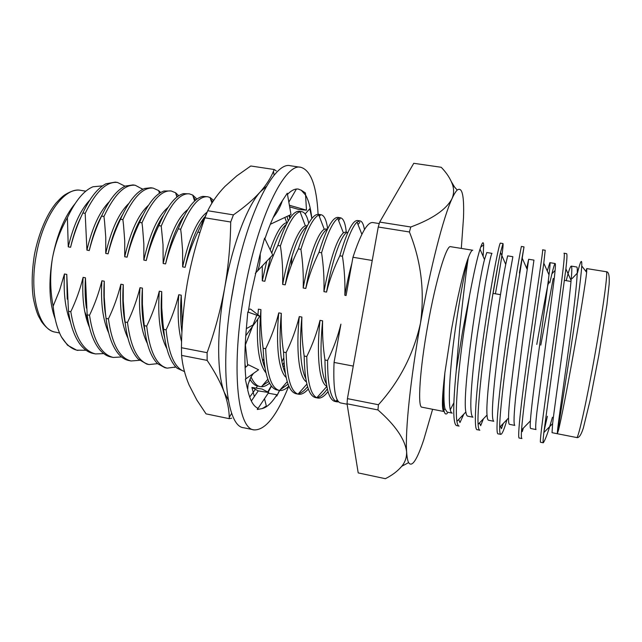 <?xml version="1.0" encoding="UTF-8"?>
<svg xmlns="http://www.w3.org/2000/svg" width="642" height="642" viewBox="0 0 642 642"><rect width="100%" height="100%" fill="white"/><g stroke="black" fill="none" stroke-linecap="round" stroke-linejoin="round"><path stroke-width="0.96" d="M318.095 214.284C316.602 185.939 310.856 170.29 300.857 167.313C284.984 162.378 257.45 218.023 244.506 291.701C230.743 366.012 237.235 429.097 254.015 429.891C265.258 430.381 276.814 415.864 288.675 386.364M300.857 167.313L290.449 165.764C273.99 160.749 245.878 216.161 232.966 289.646C219.227 363.757 226.345 426.818 243.703 427.749L254.015 429.891M255.275 273.364L272.69 254.97L264.592 238.174L259.641 256.062L251.239 293.089L248.237 312.173M289.382 205.247L306.475 210.175L305.448 192.993L301.427 190.321L298.329 189.085C295.063 188.579 291.444 190.337 287.472 194.374M301.427 190.321L298.289 189.085M305.151 213.979L309.789 208.722L311.851 218.465C310.68 208.088 308.585 200.264 305.568 195.007M268.204 393.193L276.935 394.758L276.766 396.106L279.623 390.448L279.182 390.376C271.293 388.258 266.791 374.366 265.676 348.71L263.132 348.229C261.254 335.405 260.516 322.541 260.933 309.637C258.638 335.886 259.962 355.275 264.905 367.786M245.1 367.722L248.446 364.792L258.565 369.784L253.357 373.5L250.918 377.103L248.061 384.478L247.692 389.879C250.035 400.159 253.365 406.242 257.683 408.111L257.273 409.508L262.105 408.585C266.823 407.534 271.767 402.927 276.935 394.758M262.105 408.585L266.406 406.226L264.504 398.706M267.714 392.005L271.253 385.938M245.758 335.814L259.817 316.249L247.796 312.02L246.159 330.823C244.578 349.4 244.49 365.258 245.878 378.379L245.348 379.213L247.387 388.482M270.282 224.299L291.003 214.548L287.279 193.234L281.573 201.933C275.867 210.648 270.314 222.943 264.905 238.824M259.817 316.249L250.573 309.083L248.647 309.203M253.357 373.5L245.348 379.213M258.245 390.89L251.905 387.455L262.064 389.036L268.661 392.503L258.245 390.89L251.327 400.993M268.661 392.503L257.273 409.508M254.344 396.595L251.905 387.455M271.478 386.235L268.115 392.214M279.471 390.424L276.766 396.106M306.475 210.175L298.763 209.461L289.654 206.852M288.828 202.11L296.403 189.045M266.382 186.453L260.283 191.886C247.154 206.21 232.292 245.148 224.612 288.338C228.424 266.494 230.454 244.385 230.703 222.012L233.415 214.877L207.735 210.728L204.918 217.807C197.375 238.832 191.589 260.138 187.56 281.734C183.773 303.369 181.734 325.366 181.437 347.723L181.582 355.403L207.141 360.387L207.109 352.683C214.717 331.577 220.551 310.134 224.612 288.338C220.704 310.295 218.721 330.694 218.657 349.553C218.721 368.139 220.559 382.319 224.162 392.085C220.503 382.391 214.829 371.83 207.141 360.387M231.216 299.991L234.547 281.324M196.885 400.102L206.042 413.865L229.274 418.68L229.25 417.404C229.13 409.676 227.437 401.234 224.162 392.085L228.279 400.014M249.69 397.053L255.388 389.341M256.158 388.113L257.402 386.043M290.056 217.975L289.719 215.15M229.274 418.68L231.674 418.191M181.437 347.723L207.109 352.683M230.703 222.012L204.918 217.807M276.269 170.9L274.214 169.512L250.781 165.989L236.778 175.892L224.981 186.397C217.807 193.828 212.061 201.933 207.735 210.728M233.415 214.877C244.538 207.117 253.494 199.453 260.283 191.886C266.31 184.952 270.699 178.099 273.46 171.342L274.214 169.512M196.901 400.135L189.101 385.031C185.024 375.329 182.521 365.458 181.582 355.403M585.833 271.309L586.78 268.597L586.652 272.385C585.656 281.958 580.344 314.933 573.932 350.885C567.456 387.254 560.915 420.735 558.5 430.132L557.32 433.735L558.989 418.528M552.433 417.268C548.806 430.18 545.877 438.518 543.638 442.29L543.252 442.787L540.652 442.274C538.999 444.304 545.235 399.404 552.69 347.009C560.089 295.127 565.883 251.207 563.973 253.221L566.581 253.638C567.247 253.919 567.022 259.015 565.891 268.918L543.862 432.548L552.626 423.64C555.41 399.204 568.347 312.51 571.091 280.434C571.998 271.197 572.054 266.422 571.252 266.109C570.256 266.414 568.579 271.269 566.212 280.674M469.599 295.312L462.665 330.959L456.253 370.586C452.819 405.88 452.923 424.21 456.574 425.582L459.078 426.079C458.091 425.863 457.369 424.282 456.919 421.345C455.009 411.458 458.059 370.98 463.949 331.192L469.599 295.312C473.748 273.412 477.215 258.028 480.007 249.152C482.19 242.379 483.41 240.975 483.667 244.955L483.145 256.399M487.037 415.053C485.007 396.01 500.198 291.083 505.727 264.4L507.637 255.869L512.878 256.712L507.589 286.18L499.821 338.238C496.402 362.754 493.618 388.25 492.687 403.778C492.077 414.451 492.438 420.285 493.77 421.272L488.546 420.245C487.735 420.053 487.238 418.327 487.037 415.053L478.113 424.33C478.346 428.029 478.924 429.979 479.847 430.204L477.319 429.699C472.937 431.143 476.316 386.34 483.763 334.723C491.05 283.595 499.58 240.742 500.463 243.157L502.999 243.559C503.593 245.87 501.065 262.618 495.415 293.795M498.232 263.589L493.08 293.402M478.113 424.33C477.183 413.44 480.842 373.7 486.516 335.212C491.451 301.042 497.542 265.29 500.519 252.467L502.999 243.559M506.987 419.635C504.259 429.265 502.188 434.177 500.792 434.361L498.24 433.856C494.749 435.493 499.067 390.657 506.522 338.775C513.841 287.399 521.481 244.201 521.448 246.48L524.008 246.889L519.41 272.986M500.792 434.361C499.99 434.144 499.612 431.753 499.661 427.195C499.645 415.318 503.85 376.421 509.299 339.273L524.008 246.889M529.498 342.876C536.856 291.243 543.573 247.684 542.618 249.834L545.202 250.244L543.79 263.172L532.298 343.374C527.082 379.157 522.419 417.051 521.577 429.923C521.184 435.469 521.296 438.342 521.93 438.55L519.354 438.045C516.77 439.874 522.034 395.007 529.498 342.876M463.813 414.13L459.961 422.564L458.709 419.475M483.41 418.825L480.673 425.678L479.51 422.869M503.248 423.495L501.458 428.679L500.487 426.344M523.334 428.126L522.323 431.56L521.617 429.883M577.471 272.922C580.617 260.427 582.045 258.1 581.748 265.94C581.195 276.598 576.46 312.156 570.553 350.259L557.392 433.591C556.766 432.411 562.665 392.471 568.756 347.98C574.895 302.96 578.94 266.141 576.636 266.976L571.252 266.109M447.418 413.223C445.741 414.901 444.553 413.841 443.847 410.037C442.795 403.738 443.141 391.315 444.874 372.769C441.945 397.607 441.648 410.519 443.967 411.514L421.938 407.197C417.364 407.718 419.748 369.503 427.853 324.844C435.685 280.578 446.495 244.666 450.572 246.68L472.745 250.252C471.693 250.107 470.201 252.651 468.267 257.891C466.228 271.004 463.323 295.184 459.544 330.429L456.253 370.586M468.267 257.891C463.885 268.926 456.935 299.726 451.583 329.073L444.874 372.769C443.574 391.259 443.622 403.272 445.01 408.81L447.129 412.124L452.265 413.135C448.108 412.509 448.477 387.262 452.722 349.296C456.895 314.05 464.23 272.368 468.267 257.891M124.058 312.718L123.625 313.336M94.671 231.577L94.767 232.436M85.354 292.736L85.169 293.169M55.124 318.745C49.249 302.847 48.367 282.584 52.475 257.94C57.034 234.587 64.529 216.539 74.97 203.795M86.076 350.259L76.639 350.171L67.603 345.26L61.391 336.841C57.266 328.953 54.514 318.737 53.142 306.186C50.108 290.32 49.883 274.238 52.475 257.94C55.252 243.791 60.228 230.382 67.402 217.702C75.331 200.866 83.853 190.546 92.978 186.766L102.463 185.899M347.113 404.235L340.517 402.919C335.228 401.459 333.078 387.961 334.057 362.433L353.269 366.084M102.094 214.99C96.798 224.371 92.52 236.224 89.262 250.54C92.215 238.647 96.324 227.164 101.596 216.089L103.948 216.474L104.566 221.707L105.77 237.508L105.729 253.43L108.097 253.839C111.066 241.898 115.199 230.358 120.503 219.235L122.879 219.636L123.505 224.885L124.733 240.766L124.709 256.752L127.092 257.169C130.077 245.172 134.234 233.584 139.579 222.421L141.97 222.814L142.612 228.095L143.856 244.04L143.848 260.106L146.256 260.524C149.257 248.478 153.438 236.842 158.815 225.623L161.238 226.032L163.02 244.674L163.164 263.485L165.588 263.91C168.597 251.808 172.81 240.124 178.227 228.865L180.667 229.266L181.325 234.595L182.617 250.685L182.641 266.895L185.089 267.321C188.114 255.171 192.351 243.438 197.808 232.123L199.975 232.492M103.723 353.606L95.546 353.927C83.131 350.917 74.881 336.849 70.797 311.707L68.469 311.266L66.776 274.399L67.233 299.164M140.261 220.832L140.084 219.853M68.469 311.266C70.476 325.462 74.368 336.496 80.138 344.353C84.19 349.553 88.588 352.594 93.339 353.485L95.538 353.927M103.948 216.474C114.316 194.526 124.757 184.126 135.253 185.273L133.022 184.92L125.262 186.076C116.828 190.016 108.939 200.015 101.596 216.089M121.515 356.952L113.241 357.442C101.243 354.512 93.339 340.453 89.527 315.262L87.176 314.821L85.442 277.785C84.776 289.036 85.105 299.14 86.421 308.104M122.59 214.669C116.563 224.612 111.732 237.668 108.097 253.839M87.176 314.821C89.19 330.068 93.267 341.576 99.39 349.352C103.001 353.67 106.877 356.222 111.018 357L113.233 357.433M122.879 219.636C132.99 197.543 143.078 187.031 153.149 188.114L158.654 190.578L159.425 193.194M153.141 188.114L150.902 187.761L144.627 188.475C136.136 191.918 128.095 202.174 120.503 219.235M139.466 360.306L131.08 360.981C119.508 358.14 111.957 344.096 108.426 318.849L106.05 318.4L105.432 313.111L104.229 297.174L104.269 281.204C103.442 294.509 103.956 306.25 105.81 316.41M143.054 214.821C136.409 225.101 131.08 239.217 127.092 257.169M106.05 318.4C108.049 334.699 112.278 346.648 118.73 354.248C121.9 357.763 125.27 359.857 128.841 360.531L131.072 360.981M163.397 332.339L163.862 331.473M177.473 196.588L176.285 195.072M141.97 222.814C151.825 200.577 161.559 189.96 171.189 190.971L164.023 190.995C155.549 193.876 147.395 204.349 139.579 222.421M157.563 363.653L149.064 364.552C137.926 361.791 130.735 347.763 127.485 322.469L125.094 322.019L124.46 316.699L123.232 300.697L123.256 284.647C122.269 299.758 122.959 312.855 125.31 323.945M163.501 215.351C156.327 225.775 150.581 240.83 146.256 260.524M125.094 322.019C127.052 339.369 131.401 351.712 138.142 359.038L146.809 364.102L149.056 364.544M202.126 221.883L201.965 220.688M195.633 200.079L193.346 197.07M161.238 226.032C170.812 203.642 180.193 192.913 189.374 193.852L183.443 193.627C175.049 195.882 166.84 206.547 158.815 225.623M175.812 366.999L167.193 368.147C156.496 365.475 149.666 351.471 146.705 326.12L144.298 325.663L143.656 320.326L142.404 304.244L142.412 288.122C141.264 304.838 142.091 319.082 144.899 330.863M183.941 216.202C176.357 226.594 170.234 242.491 165.588 263.91M144.298 325.663C146.199 344.08 150.653 356.767 157.635 363.725L164.922 367.697L167.193 368.147M212.775 201.805L210.608 199.172M180.667 229.266C189.968 206.732 198.988 195.898 207.711 196.757L202.896 196.38C194.654 197.937 186.429 208.762 178.227 228.865M184.463 371.525C174.72 368.123 168.605 354.215 166.101 329.803L163.67 329.338L163.012 323.977L161.736 307.823L161.736 291.628C160.412 309.909 161.375 325.205 164.609 337.515M204.389 217.349C196.484 227.509 190.056 244.169 185.089 267.321M163.67 329.338C165.5 348.823 170.01 361.807 177.208 368.307L184.471 371.574M206.724 213.2L197.808 232.123M182.328 325.63L181.221 295.168C180.169 309.372 180.41 321.77 181.943 332.371M262.658 361.005L263.766 358.918M288.234 220.848L287.014 216.426M270.491 257.29L264.833 281.284C267.923 268.918 272.272 256.977 277.874 245.477L280.418 245.902C282.32 258.622 283.066 271.462 282.657 284.406L285.217 284.855C288.322 272.433 292.696 260.443 298.337 248.887L300.905 249.321C302.831 262.105 303.602 275.001 303.201 288.001L305.785 288.459C308.906 275.972 313.304 263.934 318.986 252.33L321.578 252.763C323.536 265.611 324.322 278.564 323.929 291.637L326.537 292.094C329.675 279.551 334.105 267.457 339.827 255.805L342.443 256.246C344.425 269.15 345.227 282.167 344.85 295.296L346.086 295.513L352.956 257.265C360.748 233.64 367.328 222.068 372.697 222.533L379.245 223.577M286.292 224.395C281.485 228.383 276.654 237.941 271.775 253.076M244.971 363.966L245.661 367.232M249.898 379.109C251.816 382.528 253.935 384.71 256.254 385.657L260.13 386.588C256.664 385.97 253.63 382.736 251.03 376.91M262.353 385.69L268.709 381.444M281.854 361.863L283.74 357.883M280.418 245.902C287.423 224.861 293.964 213.465 300.055 211.716L301.7 211.659L299.3 211.274C292.904 210.785 285.762 222.188 277.874 245.477M283.748 369.487L284.599 368.452M306.812 226.762C300.055 230.767 290.818 254.16 285.217 284.855M263.132 348.229C264.215 373.138 268.573 386.982 276.204 389.758L279.182 390.376M280.281 389.71L288.025 384.205M300.905 249.321C307.309 229.09 313.272 217.654 318.785 215.014L320.968 214.709L318.552 214.324C312.662 213.914 305.921 225.438 298.337 248.887M308.32 389.044C304.645 393.056 301.339 394.774 298.402 394.188L298.081 394.116C290.866 391.708 286.878 377.873 286.123 352.594L283.555 352.113C281.653 339.225 280.899 326.297 281.308 313.336C278.788 341.311 280.113 361.31 285.297 373.331M327.356 229.395C321.161 231.385 311.595 255.837 305.785 288.459M283.555 352.113C284.39 377.809 288.531 391.676 295.986 393.707L298.394 394.188M298.458 393.682C301.234 393.121 304.268 390.801 307.558 386.725M321.578 252.763C327.412 233.359 332.813 221.923 337.78 218.465L340.404 217.79L337.965 217.405C332.588 217.076 326.264 228.721 318.986 252.33M328.022 391.636C324.17 396.491 320.759 398.626 317.774 398.032L316.795 397.735C310.471 394.573 307.133 380.834 306.764 356.519L304.172 356.021C302.238 343.077 301.467 330.092 301.868 317.06C299.1 346.84 300.408 367.393 305.793 378.724M347.908 232.356C342.435 231.882 332.588 257.314 326.537 292.094M304.172 356.021C304.669 381.773 308.393 395.616 315.342 397.55L317.774 398.032M316.891 397.623C319.989 397.31 323.464 394.413 327.324 388.924M342.443 256.246C347.731 237.668 352.586 226.289 357.024 222.092L360.002 220.896L357.546 220.503C352.691 220.262 346.784 232.027 339.827 255.805M338.759 401.956L335.79 401.298C330.333 397.43 327.605 383.82 327.589 360.467L324.972 359.977C323.006 346.961 322.22 333.912 322.613 320.831C319.588 352.514 320.848 373.548 326.393 383.94M324.972 359.977C325.133 385.778 328.431 399.597 334.867 401.427L337.323 401.916M336.256 400.785L336.488 401.451L337.949 401.009M117.502 182.464L115.287 182.111L105.922 183.797C97.608 188.17 89.92 197.888 82.85 212.959L85.177 213.353L86.919 250.131L89.262 250.54M85.177 213.353C95.81 191.533 106.58 181.245 117.51 182.464L124.997 186.188M77.995 350.444C71.792 349.288 66.254 344.754 61.391 336.841M66.776 274.399L64.449 273.974L59.562 290.385L53.142 306.186M64.449 273.974C63.357 293.434 65.38 309.492 70.516 322.156M109.357 201.62C99.751 211.226 92.271 227.396 86.919 250.131M135.253 185.273L142.773 189.286M85.442 277.785L83.099 277.36C80.138 289.261 76.037 300.705 70.797 311.707M83.099 277.36C81.879 297.992 84.03 314.74 89.551 327.605M128.873 203.402C119.043 212.719 111.331 229.395 105.729 253.43M158.654 190.578L160.685 192.456M104.269 281.204L101.901 280.771C98.932 292.72 94.807 304.22 89.527 315.262M101.901 280.771C100.553 302.599 102.816 319.997 108.699 332.957M148.446 205.312C138.471 214.243 130.559 231.385 124.709 256.752M171.189 190.971L175.579 192.76L178.733 195.706M123.256 284.647L120.873 284.213C117.887 296.219 113.738 307.767 108.426 318.849M120.873 284.213C119.388 307.245 121.747 325.253 127.959 338.222M168.084 207.366C158.028 215.792 149.947 233.375 143.848 260.106M189.374 193.852L192.712 195.072L196.925 199.052M142.412 288.122L140.004 287.688C137.003 299.742 132.83 311.338 127.485 322.469M140.004 287.688C138.375 311.948 140.815 330.518 147.331 343.406M187.785 209.541C177.722 217.357 169.512 235.341 163.164 263.485M207.711 196.757L210.062 197.503L213.682 200.392M161.736 291.628L159.304 291.187C156.295 303.297 152.09 314.941 146.705 326.12M159.304 291.187C157.531 316.707 160.027 335.814 166.816 348.502M207.173 212.093C197.303 219.484 189.125 237.749 182.641 266.895M181.221 295.168L178.781 294.726C175.748 306.884 171.518 318.576 166.101 329.803M178.781 294.726C177.361 313.649 178.291 329.354 181.582 341.825M262.289 265.957L262.297 280.843L264.833 281.284M288.868 215.552L289.799 218.352M291.966 256.503L291.251 265.387M264.175 362.73L263.485 363.942M250.46 380.088L249.112 380.995M245.067 367.063L245.372 367.481M263.734 364.72L264.335 364.006M284.823 217.453L286.725 222.654C281.613 223.761 276.108 232.805 270.202 249.802M266.735 261.262L262.297 280.843M301.7 211.659C304.814 212.165 307.149 216.017 308.698 223.215M307.582 279.174L306.764 284.599M284.021 362.441L282.568 365.29M269.552 383.202C266.647 385.609 263.95 386.781 261.463 386.733L260.13 386.588M247.66 365.491L245.405 344.866L256.824 315.198M260.933 309.637L258.397 309.171L257.956 314.805M257.683 319.218C256.359 346.455 259.103 364.319 265.916 372.793M283.026 367.08L284.27 365.37M307.077 225.743L305.367 225.912C298.538 228.046 288.531 252.186 282.657 284.406M320.968 214.709C324.186 215.255 326.409 219.957 327.645 228.801M288.836 386.203C285.481 389.389 282.408 390.801 279.639 390.448L287.199 381.725M281.308 313.336L278.756 312.871C275.643 325.301 271.285 337.251 265.676 348.71M278.756 312.871C275.651 344.577 278.532 370.891 286.083 377.392M326.361 228.857L324.25 229.298C317.95 232.693 308.834 256.567 303.201 288.001M340.404 217.79C343.366 218.304 345.324 223.063 346.287 232.067M301.868 317.06L299.292 316.594C296.163 329.081 291.773 341.079 286.123 352.594M299.292 316.594C295.914 349.721 298.803 376.91 306.362 381.862M345.813 231.995L343.382 232.837C336.705 239.394 330.221 258.991 323.929 291.637M360.002 220.896C362.048 221.225 363.524 224.138 364.439 229.627M322.613 320.831L320.013 320.358C316.867 332.901 312.453 344.955 306.764 356.519M320.013 320.358C316.329 355.018 319.218 383.049 326.77 386.203M351.872 263.332C349.336 272.344 346.993 283.002 344.85 295.296M334.057 362.433L340.918 324.154C337.764 336.753 333.318 348.855 327.589 360.467M378.427 404.741L377.953 409.941L347.049 403.81L347.418 398.626L378.427 404.741C399.581 381.348 413.608 354.119 420.502 323.046C424.827 291.532 421.136 261.174 409.419 231.979L378.25 227.019L379.687 222.084L410.784 226.995L409.419 231.979M347.049 403.81L358.204 472.905L385.377 478.691C392.198 475.265 397.655 471.132 401.756 466.277C405.206 462.096 406.827 457.224 406.611 451.663C404.893 439.136 395.344 425.229 377.953 409.941M410.784 226.995C432.267 219.074 445.973 209.717 451.896 198.924C453.894 194.285 454.127 189.599 452.594 184.864C450.483 178.781 446.688 172.915 441.214 167.273L413.761 163.309L379.687 222.084M378.25 227.019L347.418 398.626M451.503 181.927L454.592 187.103M352.956 257.265L372.24 260.475M81.333 216.29C76.96 224.804 73.381 235.132 70.588 247.274C73.525 235.429 77.61 223.994 82.85 212.959M89.896 199.983C80.579 209.782 73.373 225.406 68.261 246.865L70.588 247.274M67.402 217.702L68.261 246.865M97.279 225.96L95.53 229.25M84.72 311.426L87.994 320.206M104.718 305.496L104.341 304.974M112.486 237.508L113.345 236.441M461.309 248.406L463.508 217.686C464.262 195.658 462.168 186.453 457.224 190.072C455.692 191.517 453.918 194.462 451.896 198.924C443.421 217.173 430.381 267.586 420.502 323.046C410.503 378.483 405.118 430.902 406.611 451.663C406.948 456.976 407.606 460.627 408.601 462.617C411.915 467.673 416.955 460.089 423.72 439.866L432.604 409.291M547.377 416.289L544.031 431.151M543.252 442.787C542.859 442.579 543.06 439.168 543.862 432.548M555.194 263.525L549.865 262.666C550.29 262.899 550.001 266.968 549.006 274.856C545.435 305.375 531.745 398.16 530.412 420.887C530.051 425.782 530.14 428.318 530.685 428.503L536.006 429.546C535.388 428.696 535.677 422.942 536.872 412.276L553.998 280.626C555.282 270.009 555.683 264.311 555.194 263.525C554.632 263.669 553.54 267.096 551.919 273.797L549.793 282.889M528.655 259.256L527.226 269.512C522.724 298.241 508.279 397.109 508.552 418.03C508.496 422.059 508.825 424.169 509.523 424.354L514.796 425.389C513.504 424.362 513.873 414.21 515.919 394.934L522.468 342.282L533.943 260.106L528.655 259.256L526.673 268.268M484.509 259.561C477.857 284.085 461.927 394.902 465.859 411.979C466.252 414.58 466.878 415.976 467.745 416.168L472.929 417.188C471.252 416.128 470.57 410.262 470.891 399.589C471.453 384.052 473.989 358.629 477.391 334.241L485.488 282.488C488.995 263.661 491.162 253.951 491.989 253.357L486.805 252.523L484.509 259.561L480.007 249.152M557.32 433.727L552.04 432.692L552.626 423.64M549.865 262.666L547.265 270.956M453.894 402.735L450.243 409.845M540.797 345.099L553.195 278.54L554.223 278.708M548.517 283.74C550.106 272.481 544.159 302.976 536.776 344.409M594.933 354.633C603.135 308.786 608.239 270.627 606.329 271.743C608.624 271.582 609.579 275.683 609.178 284.029L606.923 304.733L598.809 355.347L590.094 400.423L583.321 428.126C581.066 435.067 578.867 438.205 576.741 437.547C578.161 439.305 586.732 400.929 594.933 354.633M80.691 190.345C64.625 186.605 42.998 216.242 36.289 255.059C28.834 294.124 38.857 330.108 55.389 332.147C50.878 331.529 46.288 328.062 41.602 321.73L38.432 316.008C36.61 312.004 34.909 306.065 33.312 298.201C31.498 285.602 31.867 271.125 34.419 254.746C38.769 232.476 47.259 213.666 56.063 203.057C60.155 198.555 63.245 195.714 65.34 194.526C71.414 190.851 76.526 189.454 80.691 190.345L85.803 191.172M282.344 200.761C280.369 206.78 277.304 212.406 273.139 217.638M260.227 253.951C260.347 260.869 259.464 266.534 257.562 270.94M249.939 312.774L255.083 314.58M246.343 328.624L253.887 324.499M262.466 408.513L266.342 405.977M305.568 195.064L301.218 190.184M231.682 413.263L229.25 417.404M274.15 175.194L273.46 171.342M586.788 268.597L606.329 271.743M586.652 272.385L581.748 265.94M558.508 430.132L557.794 430.589M480.73 246.977L483.667 244.955M300.263 212.277L300.681 211.748M319.331 216.426L320.366 215.142M338.575 220.519L340.099 218.665M357.995 224.54L359.857 222.301M141.938 188.523L142.235 189.575M175.579 192.76L176.895 197.046M192.712 195.072L194.606 201.01M210.062 197.503L211.916 203.169M174.696 367.441L175.394 366.55M300.055 211.716L305.367 225.912M261.463 386.733L267.834 379.286M318.785 215.014L324.25 229.298M337.78 218.465L343.382 232.837M298.081 394.116L306.86 384.117M357.024 222.092L361.871 234.298M316.795 397.735L326.818 386.468M337.194 399.733L335.79 401.298M59.546 332.957L55.389 332.147M408.601 462.617L401.756 466.277M457.224 190.072L452.602 184.864M143.142 315.246L142.436 315.11M123.954 311.643L123.449 311.547M557.32 433.735L576.741 437.547M572.134 278.548L577.27 273.139M551.919 273.797L555.129 270.378M571.091 280.434L565.891 268.918M530.412 420.887L521.577 429.923M549.006 274.848L543.79 263.172M508.552 418.03L499.661 427.195M527.218 269.512L522.002 257.691M505.727 264.4L500.519 252.467M465.859 411.979L456.919 421.345M445.002 408.818L443.847 410.037M564.567 280.402L571.003 281.461M492.984 293.386L500.527 294.662"/></g></svg>
